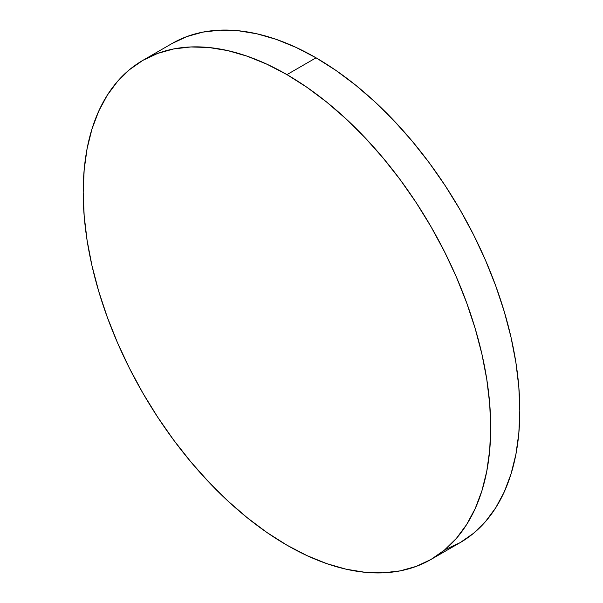 <?xml version="1.0" encoding="UTF-8"?>
<svg xmlns="http://www.w3.org/2000/svg" width="603" height="603" viewBox="0 0 603 603"><rect width="100%" height="100%" fill="white"/><g stroke="black" fill="none" stroke-linecap="round" stroke-linejoin="round"><path stroke-width="0.9" d="M286.953 74.629L286.945 74.629A288.151 166.36 60 0 1 475.187 328.552A288.151 166.36 60 0 1 431.017 559.448A288.151 166.36 -120 0 0 431.024 559.441A288.151 166.36 -120 0 0 475.194 328.545A288.151 166.36 -120 0 0 286.953 74.629A288.151 166.36 -120 0 0 142.881 60.353A288.151 166.36 -120 0 0 142.873 60.36A288.151 166.36 60 0 1 286.945 74.629L266.971 64.235L247.192 56.207L227.798 50.614L208.97 47.524L190.895 46.959L173.747 48.926L157.684 53.411L142.866 60.36L129.441 69.714L117.532 81.382L107.251 95.251L98.704 111.193L91.965 129.042L87.103 148.632L84.171 169.775L83.191 192.274L84.171 215.897L87.103 240.431L91.965 265.629L98.704 291.257L107.251 317.065L117.532 342.805L129.441 368.229L142.866 393.088L157.684 417.148L173.747 440.175L190.895 461.943L208.97 482.249L227.798 500.897L247.192 517.706L266.971 532.517L286.945 545.18A288.151 166.36 60 0 1 98.696 291.257A288.151 166.36 60 0 1 142.866 60.36L157.692 53.403L142.873 60.353A288.151 166.36 60 0 1 286.953 74.629L266.978 64.227L247.2 56.2L227.806 50.607L208.977 47.516L190.902 46.959L173.754 48.926L157.692 53.403L173.754 48.926L190.902 46.959L208.977 47.516L227.806 50.607L247.2 56.2L266.978 64.227L286.953 74.629A288.151 166.36 60 0 1 475.194 328.545A288.151 166.36 60 0 1 431.024 559.441A288.151 166.36 60 0 1 286.945 545.18L306.912 555.574L326.69 563.609L346.084 569.194L364.913 572.285L382.988 572.85L400.143 570.883L416.198 566.398L431.017 559.448L444.441 550.094L456.358 538.426L466.632 524.557L475.187 508.623L481.918 490.774L486.779 471.177L489.711 450.034L490.691 427.542L489.711 403.912L486.779 379.377L481.918 354.18L475.187 328.552L466.632 302.744L456.358 277.003L444.441 251.579L431.017 226.72L416.198 202.661L400.143 179.634L382.988 157.865L364.913 137.559L346.084 118.912L326.69 102.103L306.912 87.292L286.945 74.629L306.919 87.292L286.953 74.629L316.055 57.82L286.953 74.629M431.024 559.441L444.456 550.087L456.365 538.419L466.647 524.55L475.194 508.615L481.925 490.767L486.787 471.177L489.719 450.026L490.699 427.535L489.719 403.904L486.787 379.377L481.925 354.172L475.194 328.545L466.647 302.736L456.365 276.996L444.456 251.579L431.024 226.72L416.206 202.661L400.151 179.634L382.995 157.858L364.921 137.552L346.099 118.904L326.698 102.095L306.919 87.292L326.698 102.095L346.099 118.904L364.921 137.552L382.995 157.858L400.151 179.634L416.206 202.661L431.024 226.72L444.456 251.579L456.365 276.996L466.647 302.736L475.194 328.545L481.925 354.172L486.787 379.377L489.719 403.904L490.699 427.535L489.719 450.026L486.787 471.177L481.925 490.767L475.194 508.615L466.647 524.55L456.365 538.419L444.456 550.087L431.024 559.441L460.134 542.64A288.151 166.36 -120 0 0 504.304 311.743A288.151 166.36 -120 0 0 316.055 57.82L336.029 70.483L355.808 85.294L375.202 102.103L394.03 120.751L412.105 141.057L429.253 162.825L445.315 185.852L460.134 209.912L473.559 234.771L485.468 260.195L495.749 285.935L504.296 311.743L511.035 337.371L515.897 362.569L518.829 387.103L519.809 410.726L518.829 433.225L515.897 454.368L511.035 473.958L504.296 491.807L495.749 507.749L485.468 521.618L473.559 533.286L460.134 542.64L445.315 549.589M171.983 43.552L186.802 36.602L202.857 32.117L220.012 30.15L238.087 30.715L256.916 33.806L276.31 39.391L296.088 47.426L316.055 57.82A288.151 166.36 -120 0 0 171.983 43.552L142.881 60.353"/></g></svg>
